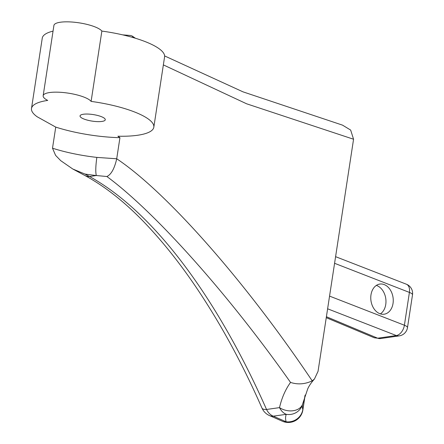 <?xml version="1.0" encoding="UTF-8"?>
<svg xmlns="http://www.w3.org/2000/svg" width="444" height="444" viewBox="0 0 444 444"><rect width="100%" height="100%" fill="white"/><g stroke="black" fill="none" stroke-linecap="round" stroke-linejoin="round"><path stroke-width="0.67" d="M393.034 303.424A15.224 11.15 81.9 0 0 379.864 284.06A15.224 11.15 81.9 0 0 370.984 294.844A15.224 11.15 81.9 0 0 384.154 314.202A15.224 11.15 81.9 0 0 393.034 303.424M380.391 313.88A15.224 11.15 81.9 0 0 385.753 304.462A15.224 11.15 81.9 0 0 376.34 285.42M83.411 114.241A12.771 3.313 8.7 0 1 97.514 115.44A12.771 3.313 8.7 0 1 105.278 119.775A12.771 3.313 8.7 0 1 101.904 121.44A12.771 3.313 8.7 0 1 87.807 120.241A12.771 3.313 8.7 0 1 80.037 115.912A12.771 3.313 8.7 0 1 83.411 114.241M91.103 101.398A24.553 6.371 -171.3 0 0 65.179 92.729A24.553 6.371 -171.3 0 0 43.157 95.749L53.918 25.43A24.553 6.371 8.7 0 1 75.941 22.411A24.553 6.371 8.7 0 1 101.865 31.08L91.103 101.398A61.877 16.051 8.7 0 1 153.824 127.2A61.877 16.051 8.7 0 1 137.474 135.281A61.877 16.051 8.7 0 1 117.893 136.219L119.941 137.679L116.711 158.774C167.688 192.885 246.809 283.4 312.204 380.863L314.441 379.015L318.043 371.339L353.563 139.238L350.655 130.07L342.513 125.136L242.962 91.836L164.619 55.927M101.865 31.08A61.877 16.051 8.7 0 1 164.585 56.882L153.824 127.2M84.921 174.031L89.533 176.501C157.115 213.858 220.18 304.323 266.539 409.468L279.515 407.62A14.73 10.795 -98.1 0 0 286.263 414.324L273.288 416.172L286.158 421.8A159.601 41.403 8.7 0 1 286.263 414.324A14.73 14.208 20.4 0 0 302.225 405.394A14.73 14.73 0 0 0 302.802 403.441L302.802 403.441A14.73 10.39 -167.5 0 1 279.515 407.62C281.768 397.885 285.442 389.488 290.537 382.417C227.705 293.19 154.506 211.633 106.887 176.523L96.326 175.53A81.518 21.146 8.7 0 1 84.921 174.031L72.799 169.02L60.756 160.689L55.589 155.367L52.509 148.202L55.739 127.101L37.135 116.755A61.877 16.051 8.7 0 1 31.496 108.48A61.877 16.051 8.7 0 1 47.724 100.422A24.553 6.371 -171.3 0 1 43.157 95.749M31.496 108.48L42.258 38.162A61.877 16.051 8.7 0 1 53.047 31.124M326.407 316.716L377.683 338.206A9.824 7.193 81.9 0 0 380.502 338.55L399.156 335.897A9.824 9.824 0 0 0 407.481 327.655A9.824 2.547 8.7 0 0 404.395 325.23L409.412 292.413L334.576 263.292M119.941 137.679A66.789 17.327 8.7 0 1 55.739 127.101M282.434 421.245A14.73 14.73 0 0 0 302.875 409.962A14.73 3.824 -171.3 0 0 302.83 409.473A14.73 14.114 162.8 0 1 286.158 421.8A14.73 10.157 -66.5 0 1 282.434 421.245L269.514 415.595A14.73 10.229 -66.3 0 0 273.288 416.172A14.73 10.795 -98.1 0 1 266.539 409.468A14.73 4.823 -23.7 0 1 261.943 408.019C244.278 367.793 224.52 330.847 202.68 297.175C184.549 269.169 165.451 244.611 145.399 223.51C125.341 202.464 105.123 186.441 84.754 175.436L84.754 175.436A14.73 11.45 -61.9 0 0 89.533 176.501L96.326 175.53C95.46 172.228 95.632 166.178 96.842 157.398L116.711 158.774M290.537 382.417C297.758 384.765 304.978 384.249 312.204 380.863M106.887 176.523C111.144 174.564 114.408 168.72 116.678 159.008M122.694 34.865L130.636 35.492L132.118 35.997L133.428 37.657M326.257 317.688L374.281 337.784L377.683 338.206L396.337 335.547L327.617 308.802M302.37 404.984A144.866 37.579 -171.3 0 0 302.83 409.473L304.945 395.66M353.563 139.238L246.625 103.796L163.359 64.891M329.559 296.109L404.395 325.23A9.824 6.183 -68.7 0 1 396.337 335.547A9.824 7.193 81.9 0 0 399.156 335.897M52.509 148.202A66.789 17.327 -171.3 0 0 96.842 157.398M302.225 405.394A14.73 14.208 20.4 0 0 302.697 403.862M407.481 327.655L412.504 294.838A9.824 2.547 8.7 0 0 409.412 292.413A9.824 6.183 -68.7 0 0 406.36 284.204L335.592 256.665M302.875 409.962L305.156 395.043M302.802 403.441L307.709 388.9C309.052 385.842 311.3 382.545 314.441 379.015M261.943 408.019A14.73 14.73 0 0 0 269.514 415.595M72.799 169.014L84.754 175.436M132.212 36.064L135.437 38.256M374.281 337.784L380.502 338.55M412.504 294.838A9.824 9.824 0 0 0 406.36 284.204"/></g></svg>
